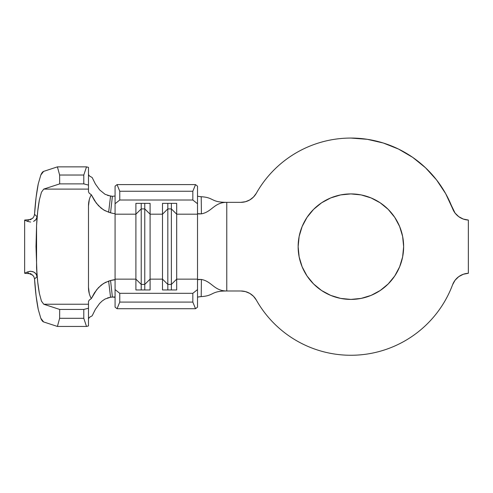 <?xml version="1.0" encoding="UTF-8"?>
<svg xmlns="http://www.w3.org/2000/svg" width="493" height="493" viewBox="0 0 493 493"><rect width="100%" height="100%" fill="white"/><g stroke="black" fill="none" stroke-linecap="round" stroke-linejoin="round"><path stroke-width="0.74" d="M388.182 283.962L380.189 290.519L371.075 295.393L361.178 298.394L350.887 299.411A52.745 52.745 0 0 1 298.142 246.66A52.745 52.745 0 0 1 350.887 193.915L361.178 194.926L371.075 197.933L380.189 202.808L388.182 209.365L394.745 217.358L399.62 226.478L402.621 236.375L403.638 246.66L402.621 256.952L399.62 266.849L394.745 275.969L388.182 283.962L380.189 290.519L371.075 295.393L361.178 298.394L350.887 299.411L340.595 298.394L330.704 295.393L321.584 290.519L313.591 283.962L307.028 275.969L302.154 266.849L299.152 256.952L298.142 246.66L299.152 236.375L302.154 226.478L307.028 217.358L313.591 209.365L321.584 202.808L330.704 197.933L340.595 194.926L350.887 193.915L361.178 194.926L371.075 197.933L380.189 202.808L388.182 209.365L394.745 217.358M245.483 201.723L240.849 202.34A17.73 17.73 0 0 0 256.292 193.318A108.596 108.596 0 0 1 452.58 208.557L445.666 193.644L436.576 179.945L425.521 167.774L412.758 157.409L398.572 149.096L383.301 143.013L367.279 139.309L350.887 138.065C341.261 138.065 331.807 139.322 322.514 141.836C313.228 144.35 304.421 148.036 296.114 152.892C287.801 157.742 280.27 163.602 273.516 170.455C266.762 177.314 261.025 184.93 256.292 193.318L253.482 197.046L249.791 199.918L245.483 201.723L240.849 202.34L226.774 202.34L226.774 290.987L240.849 290.987L245.483 291.603L249.791 293.409L253.482 296.275L256.292 300.009C261.376 309.012 267.613 317.128 275.008 324.357C282.403 331.579 290.667 337.625 299.787 342.487C308.908 347.355 318.533 350.843 328.652 352.963C338.771 355.077 348.989 355.736 359.292 354.935C369.602 354.134 379.592 351.91 389.267 348.255C398.936 344.601 407.902 339.665 416.166 333.453C424.43 327.235 431.658 319.988 437.852 311.712C444.045 303.429 448.95 294.45 452.58 284.769A108.596 108.596 0 0 1 256.292 300.009A17.73 17.73 0 0 0 240.849 290.987L245.483 291.603M89.295 199.634L88.481 205.988L88.481 287.339C88.481 291.542 89.43 295.295 91.334 298.592L96.727 289.656L101.151 285.151L105.317 282.458L110.568 280.529C113.877 279.667 115.38 279.482 115.072 279.969L115.072 289.588L119.762 293.31L192.831 293.31L197.52 289.588L197.52 279.143L176.685 279.143L176.685 289.964L162.505 289.964L162.505 279.143L150.094 279.143L150.094 289.964L135.908 289.964L135.908 279.143L115.072 279.143L115.072 307.145L117.057 308.717L115.072 307.145L115.072 289.588L119.762 293.31L119.762 302.086L117.057 308.717L195.536 308.717L117.057 308.717L119.762 302.086L192.831 302.086L119.762 302.086L119.762 293.31L192.831 293.31L197.52 289.588L197.52 307.145L195.536 308.717L192.831 302.086L192.831 293.31L192.831 302.086L195.536 308.717L197.52 307.145L197.52 279.845L198.593 279.389L201.409 279.476L201.212 296.601C198.876 296.761 197.644 297.02 197.52 297.384M115.072 279.969L115.072 203.732L119.762 200.016L119.762 191.241L117.057 184.61L119.762 191.241L192.831 191.241L119.762 191.241L119.762 200.016L192.831 200.016L119.762 200.016L115.072 203.732L115.072 186.181L117.057 184.61L195.536 184.61L197.52 186.181L197.52 203.732L192.831 200.016L192.831 191.241L195.536 184.61L117.057 184.61L115.072 186.181L115.072 214.184L135.908 214.184L141.226 208.915L141.226 289.964L141.226 284.406L135.908 279.143L115.072 279.143L115.072 214.184L135.908 214.184L135.908 289.964L150.094 289.964L150.094 214.184L162.505 214.184L162.505 279.143L150.094 279.143L144.776 284.406L141.226 284.406L135.908 279.143L135.908 203.362L150.094 203.362L150.094 214.184L162.505 214.184L162.505 203.362L176.685 203.362L176.685 214.184L197.52 214.184L197.52 279.143L176.685 279.143L176.685 214.184L197.52 214.184L197.52 279.845M197.773 196.189L197.52 195.943C197.644 196.306 198.876 196.565 201.212 196.725L201.409 213.851L198.593 213.937L197.52 213.481L197.52 214.184L197.52 203.732L197.52 213.481M28.428 273.19L27.411 271.963L24.65 273.258L24.65 220.069L24.65 273.258L27.411 271.963L30.634 271.267L33.678 271.97L35.977 273.781L37.055 276.616L34.541 279.001C35.293 290.722 36.531 300.866 38.244 309.419L40.814 318.281L43.618 321.935L57.41 326.446L59.622 318.299L59.678 309.444L43.735 304.224L41.449 301.106L39.391 293.501C38.029 286.18 37.092 277.571 36.562 267.681L37.715 282.045L39.391 293.501L41.449 301.106L43.735 304.224L59.678 309.444L59.622 318.299L57.41 326.446L43.618 321.935C42.657 321.621 41.726 320.407 40.814 318.281L38.244 309.419L36.1 296.003L34.541 279.001L37.055 276.616L36.007 246.66L36.562 225.646C37.092 215.755 38.029 207.146 39.391 199.819L41.449 192.221L43.735 189.102L59.678 183.883L59.622 175.027L57.41 166.874L43.618 171.391L57.41 166.874L59.622 175.027L59.678 183.883L43.735 189.102L41.449 192.221L39.391 199.819L37.715 211.281L36.562 225.646L37.055 216.71L34.541 214.326L36.1 197.323L38.244 183.907L40.814 175.046C41.726 172.92 42.657 171.706 43.618 171.391L40.814 175.046L38.244 183.907C36.531 192.461 35.293 202.605 34.541 214.326L37.055 216.71L35.983 219.533L33.684 221.357M452.58 284.769A17.73 17.73 0 0 1 468.35 273.276A17.73 17.73 0 0 0 452.58 284.769L455.064 280.258L458.743 276.659L463.297 274.262L468.35 273.276L468.35 220.051L463.297 219.065L458.743 216.667L455.064 213.062L445.666 193.644L436.576 179.945M240.849 202.34L226.774 202.34C214.085 202.34 211.972 211.922 201.409 213.851L197.656 213.66M197.65 279.667L201.409 279.476C211.972 281.404 214.085 290.987 226.774 290.987C214.085 290.987 211.972 281.404 201.409 279.476L201.212 296.601C214.313 295.843 210.573 290.987 226.774 290.987L240.849 290.987M425.521 167.774L412.758 157.409L398.572 149.096M275.008 324.357C282.403 331.579 290.667 337.625 299.787 342.487C308.908 347.355 318.533 350.843 328.652 352.963M416.166 333.453C424.43 327.235 431.658 319.988 437.852 311.712M455.064 213.062L452.58 208.557A17.73 17.73 0 0 0 468.35 220.051A17.73 17.73 0 0 1 452.58 208.557M340.595 194.926L350.887 193.915A52.745 52.745 0 0 1 403.638 246.66A52.745 52.745 0 0 1 350.887 299.411L340.595 298.394L330.704 295.393L321.584 290.519L313.591 283.962L307.028 275.969L302.154 266.849M302.154 226.478L307.028 217.358L313.591 209.365L321.584 202.808L330.704 197.933M198.525 196.411L201.212 196.725C214.313 197.483 210.573 202.34 226.774 202.34C210.573 202.34 214.313 197.483 201.212 196.725L201.409 213.851C211.972 211.922 214.085 202.34 226.774 202.34L226.774 290.987C210.573 290.987 214.313 295.843 201.212 296.601L198.217 296.989M115.072 213.358C115.38 213.845 113.877 213.66 110.568 212.797L112.379 196.306L110.549 196.091L108.645 212.206L110.568 212.797L104.873 210.64L101.028 208.071L96.264 203.085L91.334 194.735C89.43 198.032 88.481 201.785 88.481 205.988L88.481 287.339L89.295 293.692M91.334 298.592L89.171 300.157L91.334 298.592L94.403 292.91L98.44 287.678L103.438 283.518L108.645 281.121L110.549 297.236L114.401 296.959L115.072 297.304L112.379 297.02L110.568 280.529L108.645 281.121L110.549 297.236L112.379 297.02L110.568 280.529L114.857 279.759M107.542 195.394L112.379 196.306L115.072 196.023L112.379 196.306L110.568 212.797M105.12 298.992L102.242 300.927L105.12 298.992L110.549 297.236L107.523 297.938M88.481 318.848L89.443 317.332L92.16 315.81L95.395 309.321L99.635 303.417L102.242 300.927L99.635 303.417L95.402 309.321L92.16 315.81L89.35 317.406M89.332 175.902L92.16 177.517L95.377 183.969L99.623 189.891L105.12 194.334M88.481 189.102L88.481 167.392L86.497 166.874L83.792 175.027L83.792 183.883L88.481 185.103L88.481 191.777L88.481 189.102L43.735 189.102L88.481 189.102M88.481 325.935L88.481 301.55L88.481 308.224L83.792 309.444L83.792 318.299L86.497 326.446L88.481 325.935L86.497 326.446L57.41 326.446L86.497 326.446L83.792 318.299L59.622 318.299L83.792 318.299L83.792 309.444L59.678 309.444L83.792 309.444L88.481 308.224L88.481 325.935M91.334 194.735L89.251 193.25L88.481 191.777L89.251 193.25L91.334 194.735L94.409 200.423L98.446 205.655L103.444 209.815L108.645 212.206L110.549 196.091L105.101 194.322L99.623 189.891L95.377 183.969L92.16 177.517L89.436 175.995L88.481 174.479M32.439 218.485L32.932 218.005M30.165 219.798L31.256 219.323M30.646 222.053L27.411 221.363L28.428 220.137M32.932 275.322L28.36 273.184L27.411 271.963L30.313 271.273L32.723 271.594L34.904 272.715L36.525 274.644L37.018 276.209M31.256 274.003L30.165 273.529M34.042 277.011L32.446 274.841M34.541 279.001L33.9 276.702M43.735 304.224L88.481 304.224L43.735 304.224M89.171 300.157L88.481 301.55L89.171 300.157M59.678 183.883L83.792 183.883L59.678 183.883M59.622 175.027L83.792 175.027L59.622 175.027M57.41 166.874L86.497 166.874L57.41 166.874M27.411 221.363L24.65 220.069L27.411 221.363L28.36 220.143L32.649 218.294L33.98 216.458L34.541 214.326M37.055 276.616L36.562 267.681L36.562 225.646L37.055 216.71L36.63 218.454L35.391 220.192L33.555 221.419M30.936 219.49L24.65 220.069L30.936 219.49M24.65 273.258L30.936 273.837L24.65 273.258M167.823 284.406L162.505 279.143L162.505 289.964L176.685 289.964L176.685 279.143L171.367 284.406L167.823 284.406L167.823 289.964L167.823 284.406L162.505 279.143L162.505 214.184L167.823 208.915L167.823 284.406L167.823 208.915L171.367 208.915L171.367 289.964L171.367 284.406L167.823 284.406M171.367 208.915L176.685 214.184L176.685 279.143L171.367 284.406L171.367 208.915L167.823 208.915L162.505 214.184L162.505 203.362L176.685 203.362L176.685 214.184L171.367 208.915L171.367 203.362L171.367 208.915M167.823 203.362L167.823 208.915L167.823 203.362M144.776 289.964L144.776 284.406L144.776 289.964M141.226 208.915L144.776 208.915L144.776 284.406L141.226 284.406L141.226 208.915L135.908 214.184L135.908 203.362L150.094 203.362L150.094 279.143L144.776 284.406L144.776 208.915L150.094 214.184L144.776 208.915L141.226 208.915L141.226 203.362L141.226 208.915M144.776 203.362L144.776 208.915L144.776 203.362M83.792 183.883L83.792 175.027L86.497 166.874L88.481 167.392L88.481 185.103L83.792 183.883M195.536 184.61L197.52 186.181L197.52 203.732L192.831 200.016L192.831 191.241L195.536 184.61M468.35 273.276L468.35 220.051"/></g></svg>
